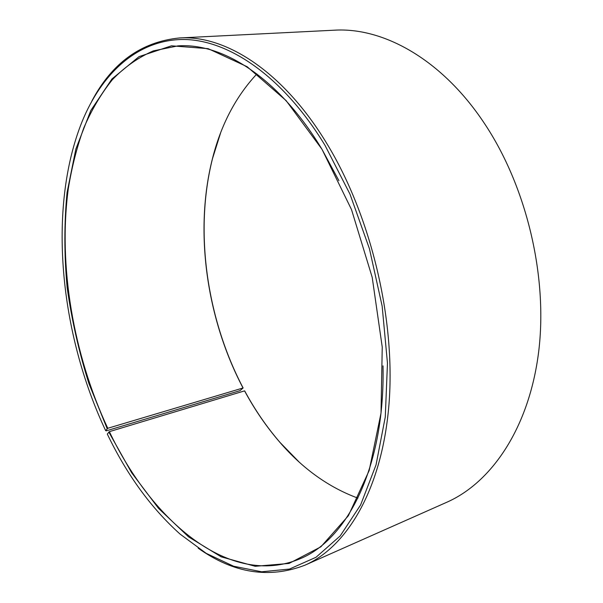 <?xml version="1.0" encoding="UTF-8"?>
<svg xmlns="http://www.w3.org/2000/svg" width="603" height="603" viewBox="0 0 603 603"><rect width="100%" height="100%" fill="white"/><g stroke="black" fill="none" stroke-linecap="round" stroke-linejoin="round"><path stroke-width="0.9" d="M107.764 428.288L105.653 430.617L106.286 430.844L240.002 390.661L243.115 387.955L107.764 428.288C73.272 354.489 58.069 265.629 68.267 188.905C71.765 167.325 76.935 147.004 83.787 127.949C91.611 109.814 101.123 93.744 112.324 79.739C124.467 67.144 138.14 57.519 153.35 50.878L177.923 45.888C222.891 42.647 279.438 78.292 322.153 149.612L338.916 180.696M383.018 365.855C385.196 466.134 347.63 539.489 300.075 558.762C230.18 588.317 152.009 521.587 109.377 431.65L107.289 434.047C126.864 474.772 151.142 508.133 180.124 534.13L206.218 553.35L233.617 566.232L261.642 571.787L289.455 569.066L316.025 557.278L340.175 535.931L360.609 504.96L376.031 464.905L385.279 416.997L387.465 363.202L382.151 306.113L369.443 248.745L350.004 194.196L324.994 145.315C282.325 75.141 227.022 38.796 181.729 39.489C136.255 40.574 101.432 74.207 81.955 121.942C47.366 208.389 59.795 333.602 105.653 430.617M357.926 498.138C328.816 487.405 302.812 468.817 279.928 442.376C266.541 426.932 254.752 409.761 244.569 390.872L109.377 431.65M298.9 461.8L280.154 442.587C266.745 427.105 254.933 409.904 244.728 390.985L244.569 390.872M91.762 101.236C111.954 62.923 141.185 41.826 179.445 37.959L334.281 30.195C383.078 27.12 441.652 59.139 484.021 122.824C526.517 186.078 548.052 276.506 538.622 352.122C529.095 427.851 491.633 482.558 446.717 502.291L305.005 565.162C269.104 578.955 233.504 573.295 198.206 548.195M179.445 37.959C225.469 34.891 283.282 71.237 327.127 144.042C371.086 216.304 395.681 319.59 389.01 403.904C382.272 488.377 347.441 546.612 305.005 565.162M107.168 428.635L88.92 383.546C78.993 352.099 71.734 320.095 67.144 287.525C64.144 255.001 64.122 223.336 67.069 192.515L75.857 149.031L90.797 110.507L111.932 78.97L139.029 56.637L171.486 45.82L208.133 48.655L247.162 66.729L286.101 100.588L321.972 149.243L351.496 209.55L372.202 277.335L382.242 347.102L381.013 413.161L369.164 470.559L348.361 515.753L320.849 546.838L289.048 563.436L255.197 566.292L221.218 556.848L188.603 536.904L158.476 508.291L131.673 472.79L108.781 432.004M243.115 387.955C206.588 318.474 194.151 231.137 212.512 158.574L220.585 132.969M242.956 387.85C206.49 318.49 194.068 231.281 212.399 158.86C220.917 124.942 235.743 96.631 256.893 73.928"/></g></svg>

